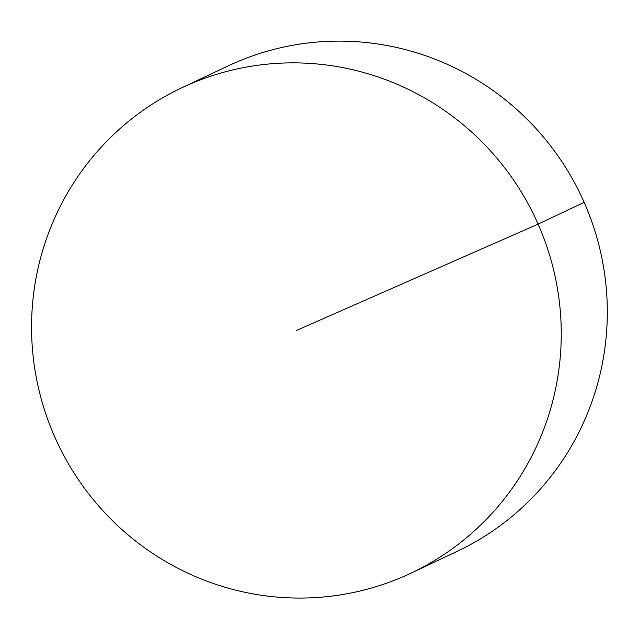 <?xml version="1.0" encoding="UTF-8"?>
<svg xmlns="http://www.w3.org/2000/svg" width="639" height="639" viewBox="0 0 639 639"><rect width="100%" height="100%" fill="white"/><g stroke="black" fill="none" stroke-linecap="round" stroke-linejoin="round"><path stroke-width="0.96" d="M181.811 87.783L227.875 66.033A268.38 264.059 64.7 0 1 234.162 63.165A268.38 264.059 64.7 0 1 582.72 199.16A268.38 264.059 64.7 0 1 457.061 551.409L410.997 573.159A268.38 264.059 64.7 0 1 57.63 443.218A268.38 264.059 64.7 0 1 181.811 87.783A268.38 264.059 64.7 0 1 188.106 84.907A268.38 264.059 64.7 0 1 536.664 220.91A268.38 264.059 64.7 0 1 410.997 573.159M584.158 202.363L538.102 224.113L296.408 330.467"/></g></svg>
